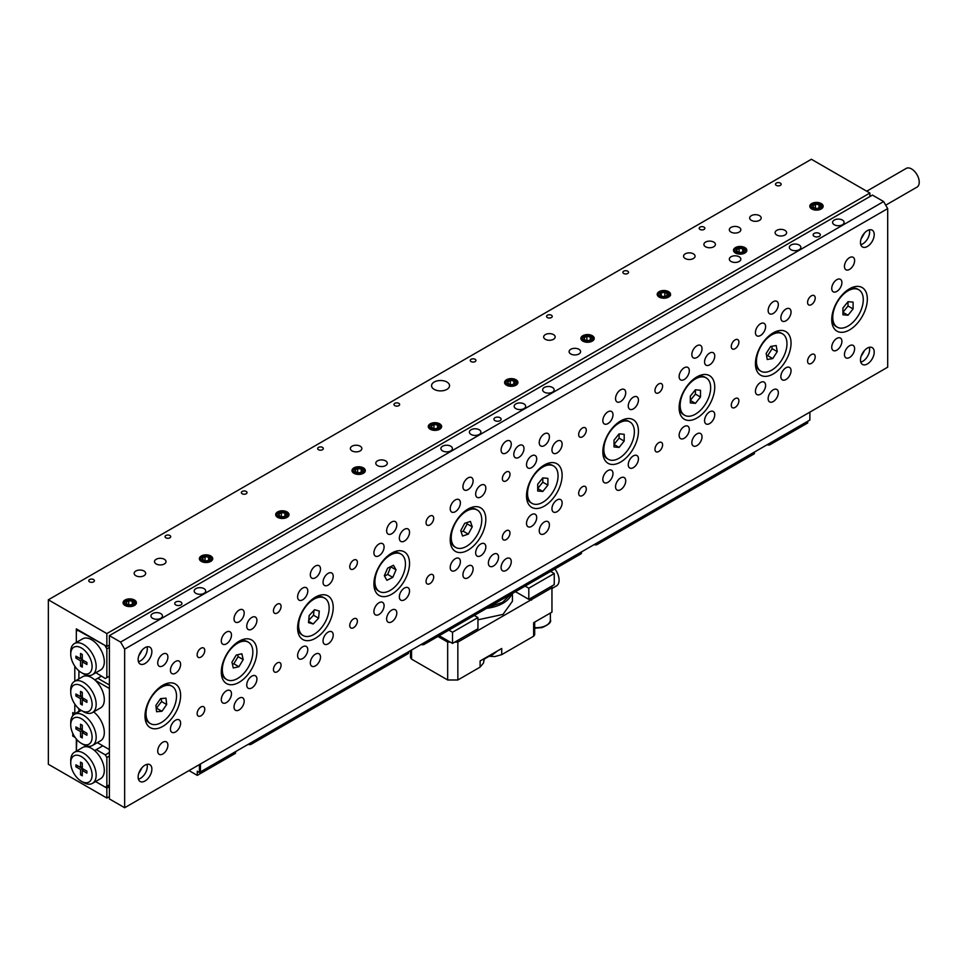 <?xml version="1.0" encoding="UTF-8"?>
<svg xmlns="http://www.w3.org/2000/svg" width="967" height="967" viewBox="0 0 967 967"><rect width="100%" height="100%" fill="white"/><g stroke="black" fill="none" stroke-linecap="round" stroke-linejoin="round"><path stroke-width="1.45" d="M784.938 230.339A5.754 3.324 0 0 0 778.665 229.614A5.754 3.324 0 0 0 775.111 232.684A5.754 3.324 0 0 0 776.791 235.041A5.754 3.324 0 0 0 783.065 235.755A5.754 3.324 0 0 0 786.618 232.684A5.754 3.324 0 0 0 784.938 230.339M739.151 227.402A5.754 3.324 0 0 0 732.877 226.677A5.754 3.324 0 0 0 729.323 229.747A5.754 3.324 0 0 0 731.016 232.104A5.754 3.324 0 0 0 737.289 232.817A5.754 3.324 0 0 0 740.843 229.747A5.754 3.324 0 0 0 739.151 227.402M759.506 215.653A5.754 3.324 0 0 0 753.233 214.928A5.754 3.324 0 0 0 749.679 217.998A5.754 3.324 0 0 0 751.359 220.355A5.754 3.324 0 0 0 757.632 221.068A5.754 3.324 0 0 0 761.186 217.998A5.754 3.324 0 0 0 759.506 215.653M143.986 571.014A5.754 3.324 0 0 0 137.713 570.3A5.754 3.324 0 0 0 134.159 573.371A5.754 3.324 0 0 0 135.839 575.716A5.754 3.324 0 0 0 142.113 576.441A5.754 3.324 0 0 0 145.666 573.371A5.754 3.324 0 0 0 143.986 571.014M164.33 559.277A5.754 3.324 0 0 0 158.056 558.551A5.754 3.324 0 0 0 154.502 561.622A5.754 3.324 0 0 0 156.195 563.966A5.754 3.324 0 0 0 162.468 564.692A5.754 3.324 0 0 0 166.022 561.622A5.754 3.324 0 0 0 164.33 559.277M446.911 382.025A8.993 5.198 0 0 0 437.108 380.901A8.993 5.198 0 0 0 431.56 385.7A8.993 5.198 0 0 0 434.195 389.375A8.993 5.198 0 0 0 443.998 390.499A8.993 5.198 0 0 0 449.546 385.7A8.993 5.198 0 0 0 446.911 382.025M693.375 253.838A5.754 3.324 0 0 0 687.102 253.112A5.754 3.324 0 0 0 683.548 256.182A5.754 3.324 0 0 0 685.228 258.527A5.754 3.324 0 0 0 691.502 259.253A5.754 3.324 0 0 0 695.055 256.182A5.754 3.324 0 0 0 693.375 253.838M713.719 242.088A5.754 3.324 0 0 0 707.445 241.363A5.754 3.324 0 0 0 703.891 244.433A5.754 3.324 0 0 0 705.584 246.778A5.754 3.324 0 0 0 711.857 247.504A5.754 3.324 0 0 0 715.411 244.433A5.754 3.324 0 0 0 713.719 242.088M739.151 256.775A5.754 3.324 0 0 0 732.877 256.05A5.754 3.324 0 0 0 729.323 259.12A5.754 3.324 0 0 0 731.016 261.465A5.754 3.324 0 0 0 737.289 262.19A5.754 3.324 0 0 0 740.843 259.12A5.754 3.324 0 0 0 739.151 256.775M578.919 349.28A5.754 3.324 0 0 0 572.645 348.567A5.754 3.324 0 0 0 569.092 351.637A5.754 3.324 0 0 0 570.772 353.982A5.754 3.324 0 0 0 577.045 354.696A5.754 3.324 0 0 0 580.599 351.637A5.754 3.324 0 0 0 578.919 349.28M553.487 334.594A5.754 3.324 0 0 0 547.213 333.881A5.754 3.324 0 0 0 543.659 336.951A5.754 3.324 0 0 0 545.34 339.296A5.754 3.324 0 0 0 551.613 340.021A5.754 3.324 0 0 0 555.167 336.951A5.754 3.324 0 0 0 553.487 334.594M385.615 460.884A5.754 3.324 0 0 0 379.342 460.159A5.754 3.324 0 0 0 375.788 463.229A5.754 3.324 0 0 0 377.468 465.586A5.754 3.324 0 0 0 383.742 466.299A5.754 3.324 0 0 0 387.296 463.229A5.754 3.324 0 0 0 385.615 460.884M360.183 446.198A5.754 3.324 0 0 0 353.91 445.485A5.754 3.324 0 0 0 350.356 448.555A5.754 3.324 0 0 0 352.036 450.9A5.754 3.324 0 0 0 358.31 451.625A5.754 3.324 0 0 0 361.863 448.555A5.754 3.324 0 0 0 360.183 446.198M93.594 579.559A2.828 1.632 0 0 0 90.499 579.197A2.828 1.632 0 0 0 88.759 580.708A2.828 1.632 0 0 0 89.58 581.868A2.828 1.632 0 0 0 92.675 582.219A2.828 1.632 0 0 0 94.415 580.708A2.828 1.632 0 0 0 93.594 579.559M169.89 535.5A2.828 1.632 0 0 0 166.808 535.15A2.828 1.632 0 0 0 165.055 536.661A2.828 1.632 0 0 0 165.889 537.809A2.828 1.632 0 0 0 168.971 538.172A2.828 1.632 0 0 0 170.724 536.661A2.828 1.632 0 0 0 169.89 535.5M246.198 491.441A2.828 1.632 0 0 0 243.116 491.091A2.828 1.632 0 0 0 241.363 492.602A2.828 1.632 0 0 0 242.197 493.762A2.828 1.632 0 0 0 245.28 494.113A2.828 1.632 0 0 0 247.032 492.602A2.828 1.632 0 0 0 246.198 491.441M322.507 447.395A2.828 1.632 0 0 0 319.412 447.044A2.828 1.632 0 0 0 317.672 448.555A2.828 1.632 0 0 0 318.494 449.703A2.828 1.632 0 0 0 321.588 450.066A2.828 1.632 0 0 0 323.329 448.555A2.828 1.632 0 0 0 322.507 447.395M398.803 403.336A2.828 1.632 0 0 0 395.721 402.985A2.828 1.632 0 0 0 393.968 404.496A2.828 1.632 0 0 0 394.802 405.657A2.828 1.632 0 0 0 397.884 406.007A2.828 1.632 0 0 0 399.637 404.496A2.828 1.632 0 0 0 398.803 403.336M475.111 359.289A2.828 1.632 0 0 0 472.029 358.926A2.828 1.632 0 0 0 470.276 360.437A2.828 1.632 0 0 0 471.11 361.598A2.828 1.632 0 0 0 474.193 361.948A2.828 1.632 0 0 0 475.945 360.437A2.828 1.632 0 0 0 475.111 359.289M551.42 315.23A2.828 1.632 0 0 0 548.325 314.879A2.828 1.632 0 0 0 546.585 316.39A2.828 1.632 0 0 0 547.407 317.551A2.828 1.632 0 0 0 550.501 317.901A2.828 1.632 0 0 0 552.242 316.39A2.828 1.632 0 0 0 551.42 315.23M627.716 271.183A2.828 1.632 0 0 0 624.634 270.82A2.828 1.632 0 0 0 622.881 272.331A2.828 1.632 0 0 0 623.715 273.492A2.828 1.632 0 0 0 626.797 273.842A2.828 1.632 0 0 0 628.55 272.331A2.828 1.632 0 0 0 627.716 271.183M704.024 227.124A2.828 1.632 0 0 0 700.93 226.774A2.828 1.632 0 0 0 699.189 228.285A2.828 1.632 0 0 0 700.011 229.433A2.828 1.632 0 0 0 703.106 229.795A2.828 1.632 0 0 0 704.846 228.285A2.828 1.632 0 0 0 704.024 227.124M780.321 183.077A2.828 1.632 0 0 0 777.238 182.715A2.828 1.632 0 0 0 775.486 184.226A2.828 1.632 0 0 0 776.32 185.386A2.828 1.632 0 0 0 779.402 185.737A2.828 1.632 0 0 0 781.155 184.226A2.828 1.632 0 0 0 780.321 183.077M134.461 600.011A6.672 3.856 0 0 0 127.185 599.177A6.672 3.856 0 0 0 123.075 602.743A6.672 3.856 0 0 0 125.021 605.463A6.672 3.856 0 0 0 132.298 606.297A6.672 3.856 0 0 0 136.407 602.743A6.672 3.856 0 0 0 134.461 600.011M210.758 555.965A6.672 3.856 0 0 0 203.493 555.131A6.672 3.856 0 0 0 199.371 558.684A6.672 3.856 0 0 0 201.329 561.404A6.672 3.856 0 0 0 208.594 562.238A6.672 3.856 0 0 0 212.716 558.684A6.672 3.856 0 0 0 210.758 555.965M287.066 511.906A6.672 3.856 0 0 0 279.801 511.072A6.672 3.856 0 0 0 275.68 514.625A6.672 3.856 0 0 0 277.638 517.357A6.672 3.856 0 0 0 284.902 518.191A6.672 3.856 0 0 0 289.012 514.625A6.672 3.856 0 0 0 287.066 511.906M363.362 467.859A6.672 3.856 0 0 0 356.098 467.025A6.672 3.856 0 0 0 351.988 470.578A6.672 3.856 0 0 0 353.934 473.298A6.672 3.856 0 0 0 361.199 474.132A6.672 3.856 0 0 0 365.321 470.578A6.672 3.856 0 0 0 363.362 467.859M439.671 423.8A6.672 3.856 0 0 0 432.406 422.966A6.672 3.856 0 0 0 428.284 426.52A6.672 3.856 0 0 0 430.242 429.251A6.672 3.856 0 0 0 437.507 430.085A6.672 3.856 0 0 0 441.629 426.52A6.672 3.856 0 0 0 439.671 423.8M515.979 379.741A6.672 3.856 0 0 0 508.702 378.907A6.672 3.856 0 0 0 504.593 382.473A6.672 3.856 0 0 0 506.539 385.192A6.672 3.856 0 0 0 513.815 386.026A6.672 3.856 0 0 0 517.925 382.473A6.672 3.856 0 0 0 515.979 379.741M592.275 335.694A6.672 3.856 0 0 0 585.011 334.86A6.672 3.856 0 0 0 580.889 338.414A6.672 3.856 0 0 0 582.847 341.133A6.672 3.856 0 0 0 590.112 341.967A6.672 3.856 0 0 0 594.234 338.414A6.672 3.856 0 0 0 592.275 335.694M668.584 291.635A6.672 3.856 0 0 0 661.319 290.801A6.672 3.856 0 0 0 657.197 294.367A6.672 3.856 0 0 0 659.156 297.087A6.672 3.856 0 0 0 666.42 297.921A6.672 3.856 0 0 0 670.542 294.367A6.672 3.856 0 0 0 668.584 291.635M744.892 247.588A6.672 3.856 0 0 0 737.616 246.754A6.672 3.856 0 0 0 733.506 250.308A6.672 3.856 0 0 0 735.452 253.028A6.672 3.856 0 0 0 742.729 253.862A6.672 3.856 0 0 0 746.838 250.308A6.672 3.856 0 0 0 744.892 247.588M821.188 203.529A6.672 3.856 0 0 0 813.924 202.695A6.672 3.856 0 0 0 809.802 206.249A6.672 3.856 0 0 0 811.76 208.981A6.672 3.856 0 0 0 819.025 209.815A6.672 3.856 0 0 0 823.147 206.249A6.672 3.856 0 0 0 821.188 203.529M74.797 666.166L74.797 681.239M74.797 704.061L74.797 713.755L78.871 711.41M109.392 645.025L106.854 646.5L76.333 628.876L76.333 642.475L76.333 631.221L77.856 630.339L105.838 645.908M76.333 738.993L76.333 751.141L76.84 739.598M72.767 733.337L72.767 736.08L75.148 737.446M74.797 713.755L72.767 712.582L72.767 715.773M106.854 646.5L106.854 633.578L48.35 599.806L48.35 764.268L106.854 798.041L106.854 788.057L95.588 781.554L105.318 787.174L109.392 784.829M109.392 796.578L106.854 798.041M869.889 196.567L869.889 193.037L811.386 159.265L48.35 599.806M869.889 193.037L106.854 633.578M109.392 786.594L106.854 788.057M72.767 736.08L73.867 735.44M866.722 191.212L906.2 168.427A10.794 6.225 60 0 1 911.603 168.959A10.794 6.225 60 0 1 918.65 178.472A10.794 6.225 60 0 1 916.994 187.115L885.712 205.173M552.459 387.465A5.754 3.324 0 0 0 546.198 386.74A5.754 3.324 0 0 0 542.644 389.81A5.754 3.324 0 0 0 544.324 392.167A5.754 3.324 0 0 0 550.598 392.88A5.754 3.324 0 0 0 554.151 389.81A5.754 3.324 0 0 0 552.459 387.465M450.731 446.198A5.754 3.324 0 0 0 444.457 445.485A5.754 3.324 0 0 0 440.904 448.555A5.754 3.324 0 0 0 442.584 450.9A5.754 3.324 0 0 0 448.857 451.625A5.754 3.324 0 0 0 452.411 448.555A5.754 3.324 0 0 0 450.731 446.198M864.353 350.634A21.576 12.462 -60 0 1 861.162 356.146M869.333 347.298A9.706 5.609 -60 0 1 869.635 349.425A9.706 5.609 -60 0 1 860.775 362.129M874.216 352.073A9.706 5.609 -60 0 1 869.974 361.851A9.706 5.609 -60 0 1 862.491 364.45A9.706 5.609 -60 0 1 860.473 360.002A9.706 5.609 -60 0 1 864.716 350.235A9.706 5.609 -60 0 1 872.198 347.624A9.706 5.609 -60 0 1 874.216 352.073M864.353 233.156A21.576 12.462 -60 0 1 861.162 238.668M869.333 229.82A9.706 5.609 -60 0 1 869.635 231.959A9.706 5.609 -60 0 1 860.775 244.663M874.216 234.594A9.706 5.609 -60 0 1 869.974 244.373A9.706 5.609 -60 0 1 862.491 246.972A9.706 5.609 -60 0 1 860.473 242.524A9.706 5.609 -60 0 1 864.716 232.757A9.706 5.609 -60 0 1 872.198 230.146A9.706 5.609 -60 0 1 874.216 234.594M142.004 650.199A21.576 12.462 -60 0 1 138.825 655.711M146.996 646.863A9.706 5.609 -60 0 1 147.286 648.99A9.706 5.609 -60 0 1 138.426 661.694M151.867 651.637A9.706 5.609 -60 0 1 147.625 661.416A9.706 5.609 -60 0 1 140.142 664.015A9.706 5.609 -60 0 1 138.136 659.567A9.706 5.609 -60 0 1 142.379 649.788A9.706 5.609 -60 0 1 149.861 647.189A9.706 5.609 -60 0 1 151.867 651.637M142.004 767.677A21.576 12.462 -60 0 1 138.825 773.189M146.996 764.341A9.706 5.609 -60 0 1 147.286 766.468A9.706 5.609 -60 0 1 138.426 779.172M151.867 769.116A9.706 5.609 -60 0 1 147.625 778.894A9.706 5.609 -60 0 1 140.142 781.493A9.706 5.609 -60 0 1 138.136 777.045A9.706 5.609 -60 0 1 142.379 767.266A9.706 5.609 -60 0 1 149.861 764.667A9.706 5.609 -60 0 1 151.867 769.116M819.279 233.422A3.602 2.079 0 0 0 815.35 232.974A3.602 2.079 0 0 0 813.138 234.884A3.602 2.079 0 0 0 814.19 236.359A3.602 2.079 0 0 0 818.106 236.806A3.602 2.079 0 0 0 820.33 234.884A3.602 2.079 0 0 0 819.279 233.422M180.865 602.006A3.602 2.079 0 0 0 176.949 601.559A3.602 2.079 0 0 0 174.725 603.468A3.602 2.079 0 0 0 175.776 604.943A3.602 2.079 0 0 0 179.693 605.39A3.602 2.079 0 0 0 181.917 603.468A3.602 2.079 0 0 0 180.865 602.006M799.177 245.026A5.754 3.324 0 0 0 792.904 244.3A5.754 3.324 0 0 0 789.35 247.371A5.754 3.324 0 0 0 791.042 249.716A5.754 3.324 0 0 0 797.316 250.441A5.754 3.324 0 0 0 800.869 247.371A5.754 3.324 0 0 0 799.177 245.026M842.414 220.053A5.754 3.324 0 0 0 836.141 219.34A5.754 3.324 0 0 0 832.599 222.41A5.754 3.324 0 0 0 834.279 224.755A5.754 3.324 0 0 0 840.553 225.48A5.754 3.324 0 0 0 844.106 222.41A5.754 3.324 0 0 0 842.414 220.053M204.013 588.637A5.754 3.324 0 0 0 197.739 587.924A5.754 3.324 0 0 0 194.186 590.994A5.754 3.324 0 0 0 195.866 593.339A5.754 3.324 0 0 0 202.139 594.064A5.754 3.324 0 0 0 205.693 590.994A5.754 3.324 0 0 0 204.013 588.637M160.776 613.598A5.754 3.324 0 0 0 154.502 612.885A5.754 3.324 0 0 0 150.949 615.955A5.754 3.324 0 0 0 152.629 618.3A5.754 3.324 0 0 0 158.902 619.025A5.754 3.324 0 0 0 162.456 615.955A5.754 3.324 0 0 0 160.776 613.598M500.072 417.708A3.602 2.079 0 0 0 496.144 417.26A3.602 2.079 0 0 0 493.932 419.182A3.602 2.079 0 0 0 494.983 420.645A3.602 2.079 0 0 0 498.899 421.104A3.602 2.079 0 0 0 501.124 419.182A3.602 2.079 0 0 0 500.072 417.708M523.981 403.904A5.754 3.324 0 0 0 517.708 403.191A5.754 3.324 0 0 0 514.154 406.261A5.754 3.324 0 0 0 515.834 408.606A5.754 3.324 0 0 0 522.107 409.331A5.754 3.324 0 0 0 525.661 406.261A5.754 3.324 0 0 0 523.981 403.904M479.209 429.759A5.754 3.324 0 0 0 472.936 429.034A5.754 3.324 0 0 0 469.382 432.104A5.754 3.324 0 0 0 471.074 434.449A5.754 3.324 0 0 0 477.347 435.174A5.754 3.324 0 0 0 480.901 432.104A5.754 3.324 0 0 0 479.209 429.759M197.147 654.864A5.391 3.119 120 0 0 198.259 657.342A5.391 3.119 120 0 0 202.417 655.892A5.391 3.119 120 0 0 204.774 650.465A5.391 3.119 120 0 0 203.65 647.999A5.391 3.119 120 0 0 199.492 649.437A5.391 3.119 120 0 0 197.147 654.864M197.147 713.61A5.391 3.119 120 0 0 198.259 716.076A5.391 3.119 120 0 0 202.417 714.637A5.391 3.119 120 0 0 204.774 709.198A5.391 3.119 120 0 0 203.65 706.732A5.391 3.119 120 0 0 199.492 708.182A5.391 3.119 120 0 0 197.147 713.61M273.443 610.818A5.391 3.119 120 0 0 274.568 613.283A5.391 3.119 120 0 0 278.726 611.833A5.391 3.119 120 0 0 281.071 606.406A5.391 3.119 120 0 0 279.959 603.94A5.391 3.119 120 0 0 275.8 605.39A5.391 3.119 120 0 0 273.443 610.818M273.443 669.551A5.391 3.119 120 0 0 274.568 672.029A5.391 3.119 120 0 0 278.726 670.578A5.391 3.119 120 0 0 281.071 665.151A5.391 3.119 120 0 0 279.959 662.673A5.391 3.119 120 0 0 275.8 664.124A5.391 3.119 120 0 0 273.443 669.551M349.752 566.759A5.391 3.119 120 0 0 350.864 569.237A5.391 3.119 120 0 0 355.022 567.786A5.391 3.119 120 0 0 357.379 562.359A5.391 3.119 120 0 0 356.267 559.881A5.391 3.119 120 0 0 352.109 561.331A5.391 3.119 120 0 0 349.752 566.759M349.752 625.504A5.391 3.119 120 0 0 350.864 627.97A5.391 3.119 120 0 0 355.022 626.519A5.391 3.119 120 0 0 357.379 621.092A5.391 3.119 120 0 0 356.267 618.626A5.391 3.119 120 0 0 352.109 620.065A5.391 3.119 120 0 0 349.752 625.504M426.048 522.712A5.391 3.119 120 0 0 427.172 525.178A5.391 3.119 120 0 0 431.33 523.727A5.391 3.119 120 0 0 433.687 518.3A5.391 3.119 120 0 0 432.563 515.834A5.391 3.119 120 0 0 428.405 517.272A5.391 3.119 120 0 0 426.048 522.712M426.048 581.445A5.391 3.119 120 0 0 427.172 583.911A5.391 3.119 120 0 0 431.33 582.472A5.391 3.119 120 0 0 433.687 577.045A5.391 3.119 120 0 0 432.563 574.567A5.391 3.119 120 0 0 428.405 576.018A5.391 3.119 120 0 0 426.048 581.445M807.578 302.441A5.391 3.119 120 0 0 808.69 304.907A5.391 3.119 120 0 0 812.848 303.469A5.391 3.119 120 0 0 815.205 298.029A5.391 3.119 120 0 0 814.081 295.564A5.391 3.119 120 0 0 809.923 297.014A5.391 3.119 120 0 0 807.578 302.441M807.578 361.175A5.391 3.119 120 0 0 808.69 363.652A5.391 3.119 120 0 0 812.848 362.202A5.391 3.119 120 0 0 815.205 356.775A5.391 3.119 120 0 0 814.081 354.309A5.391 3.119 120 0 0 809.923 355.747A5.391 3.119 120 0 0 807.578 361.175M731.27 346.488A5.391 3.119 120 0 0 732.382 348.966A5.391 3.119 120 0 0 736.54 347.516A5.391 3.119 120 0 0 738.897 342.088A5.391 3.119 120 0 0 737.785 339.622A5.391 3.119 120 0 0 733.627 341.061A5.391 3.119 120 0 0 731.27 346.488M731.27 405.233A5.391 3.119 120 0 0 732.382 407.699A5.391 3.119 120 0 0 736.54 406.261A5.391 3.119 120 0 0 738.897 400.822A5.391 3.119 120 0 0 737.785 398.356A5.391 3.119 120 0 0 733.627 399.806A5.391 3.119 120 0 0 731.27 405.233M654.961 390.547A5.391 3.119 120 0 0 656.085 393.013A5.391 3.119 120 0 0 660.243 391.575A5.391 3.119 120 0 0 662.6 386.135A5.391 3.119 120 0 0 661.476 383.669A5.391 3.119 120 0 0 657.318 385.12A5.391 3.119 120 0 0 654.961 390.547M654.961 449.28A5.391 3.119 120 0 0 656.085 451.758A5.391 3.119 120 0 0 660.243 450.308A5.391 3.119 120 0 0 662.6 444.88A5.391 3.119 120 0 0 661.476 442.415A5.391 3.119 120 0 0 657.318 443.853A5.391 3.119 120 0 0 654.961 449.28M578.665 434.606A5.391 3.119 120 0 0 579.777 437.072A5.391 3.119 120 0 0 583.935 435.621A5.391 3.119 120 0 0 586.292 430.194A5.391 3.119 120 0 0 585.18 427.728A5.391 3.119 120 0 0 581.022 429.167A5.391 3.119 120 0 0 578.665 434.606M578.665 493.339A5.391 3.119 120 0 0 579.777 495.805A5.391 3.119 120 0 0 583.935 494.367A5.391 3.119 120 0 0 586.292 488.939A5.391 3.119 120 0 0 585.18 486.461A5.391 3.119 120 0 0 581.022 487.912A5.391 3.119 120 0 0 578.665 493.339M502.357 478.653A5.391 3.119 120 0 0 503.481 481.119A5.391 3.119 120 0 0 507.639 479.68A5.391 3.119 120 0 0 509.984 474.253A5.391 3.119 120 0 0 508.872 471.775A5.391 3.119 120 0 0 504.714 473.226A5.391 3.119 120 0 0 502.357 478.653M502.357 537.398A5.391 3.119 120 0 0 503.481 539.864A5.391 3.119 120 0 0 507.639 538.414A5.391 3.119 120 0 0 509.984 532.986A5.391 3.119 120 0 0 508.872 530.52A5.391 3.119 120 0 0 504.714 531.959A5.391 3.119 120 0 0 502.357 537.398M501.087 450.018A7.192 4.158 120 0 0 502.574 453.318A7.192 4.158 120 0 0 508.122 451.384A7.192 4.158 120 0 0 511.265 444.143A7.192 4.158 120 0 0 509.766 440.855A7.192 4.158 120 0 0 504.23 442.777A7.192 4.158 120 0 0 501.087 450.018M501.087 567.496A7.192 4.158 120 0 0 502.574 570.784A7.192 4.158 120 0 0 508.122 568.862A7.192 4.158 120 0 0 511.265 561.622A7.192 4.158 120 0 0 509.766 558.334A7.192 4.158 120 0 0 504.23 560.256A7.192 4.158 120 0 0 501.087 567.496M513.803 454.43A7.192 4.158 120 0 0 515.29 457.717A7.192 4.158 120 0 0 520.838 455.795A7.192 4.158 120 0 0 523.981 448.555A7.192 4.158 120 0 0 522.482 445.255A7.192 4.158 120 0 0 516.946 447.189A7.192 4.158 120 0 0 513.803 454.43M488.371 563.096A7.192 4.158 120 0 0 489.858 566.384A7.192 4.158 120 0 0 495.406 564.462A7.192 4.158 120 0 0 498.537 557.222A7.192 4.158 120 0 0 497.05 553.922A7.192 4.158 120 0 0 491.514 555.856A7.192 4.158 120 0 0 488.371 563.096M157.718 751.057A7.192 4.158 120 0 0 159.204 754.345A7.192 4.158 120 0 0 164.753 752.423A7.192 4.158 120 0 0 167.895 745.182A7.192 4.158 120 0 0 166.409 741.882A7.192 4.158 120 0 0 160.86 743.816A7.192 4.158 120 0 0 157.718 751.057M157.718 662.939A7.192 4.158 120 0 0 159.204 666.239A7.192 4.158 120 0 0 164.753 664.305A7.192 4.158 120 0 0 167.895 657.077A7.192 4.158 120 0 0 166.409 653.777A7.192 4.158 120 0 0 160.86 655.711A7.192 4.158 120 0 0 157.718 662.939M234.026 706.998A7.192 4.158 120 0 0 235.513 710.298A7.192 4.158 120 0 0 241.061 708.364A7.192 4.158 120 0 0 244.192 701.123A7.192 4.158 120 0 0 242.705 697.836A7.192 4.158 120 0 0 237.169 699.757A7.192 4.158 120 0 0 234.026 706.998M234.026 618.892A7.192 4.158 120 0 0 235.513 622.18A7.192 4.158 120 0 0 241.061 620.258A7.192 4.158 120 0 0 244.192 613.018A7.192 4.158 120 0 0 242.705 609.718A7.192 4.158 120 0 0 237.169 611.652A7.192 4.158 120 0 0 234.026 618.892M310.322 662.951A7.192 4.158 120 0 0 311.821 666.239A7.192 4.158 120 0 0 317.357 664.317A7.192 4.158 120 0 0 320.5 657.077A7.192 4.158 120 0 0 319.013 653.777A7.192 4.158 120 0 0 313.465 655.711A7.192 4.158 120 0 0 310.322 662.951M310.322 574.833A7.192 4.158 120 0 0 311.821 578.133A7.192 4.158 120 0 0 317.357 576.199A7.192 4.158 120 0 0 320.5 568.959A7.192 4.158 120 0 0 319.013 565.671A7.192 4.158 120 0 0 313.465 567.593A7.192 4.158 120 0 0 310.322 574.833M386.631 618.892A7.192 4.158 120 0 0 388.118 622.18A7.192 4.158 120 0 0 393.666 620.258A7.192 4.158 120 0 0 396.808 613.018A7.192 4.158 120 0 0 395.31 609.73A7.192 4.158 120 0 0 389.774 611.652A7.192 4.158 120 0 0 386.631 618.892M386.631 530.786A7.192 4.158 120 0 0 388.118 534.074A7.192 4.158 120 0 0 393.666 532.152A7.192 4.158 120 0 0 396.808 524.912A7.192 4.158 120 0 0 395.31 521.612A7.192 4.158 120 0 0 389.774 523.546A7.192 4.158 120 0 0 386.631 530.786M844.457 266.457A7.192 4.158 120 0 0 845.944 269.757A7.192 4.158 120 0 0 851.492 267.823A7.192 4.158 120 0 0 854.623 260.582A7.192 4.158 120 0 0 853.136 257.295A7.192 4.158 120 0 0 847.588 259.216A7.192 4.158 120 0 0 844.457 266.457M844.457 354.575A7.192 4.158 120 0 0 845.944 357.863A7.192 4.158 120 0 0 851.492 355.941A7.192 4.158 120 0 0 854.623 348.7A7.192 4.158 120 0 0 853.136 345.4A7.192 4.158 120 0 0 847.588 347.334A7.192 4.158 120 0 0 844.457 354.575M768.149 310.516A7.192 4.158 120 0 0 769.635 313.804A7.192 4.158 120 0 0 775.183 311.882A7.192 4.158 120 0 0 778.326 304.641A7.192 4.158 120 0 0 776.827 301.353A7.192 4.158 120 0 0 771.291 303.275A7.192 4.158 120 0 0 768.149 310.516M768.149 398.622A7.192 4.158 120 0 0 769.635 401.921A7.192 4.158 120 0 0 775.183 399.987A7.192 4.158 120 0 0 778.326 392.747A7.192 4.158 120 0 0 776.827 389.459A7.192 4.158 120 0 0 771.291 391.381A7.192 4.158 120 0 0 768.149 398.622M691.84 354.575A7.192 4.158 120 0 0 693.339 357.863A7.192 4.158 120 0 0 698.875 355.941A7.192 4.158 120 0 0 702.018 348.7A7.192 4.158 120 0 0 700.531 345.4A7.192 4.158 120 0 0 694.983 347.334A7.192 4.158 120 0 0 691.84 354.575M691.84 442.681A7.192 4.158 120 0 0 693.339 445.968A7.192 4.158 120 0 0 698.875 444.046A7.192 4.158 120 0 0 702.018 436.806A7.192 4.158 120 0 0 700.531 433.506A7.192 4.158 120 0 0 694.983 435.44A7.192 4.158 120 0 0 691.84 442.681M615.544 398.622A7.192 4.158 120 0 0 617.031 401.921A7.192 4.158 120 0 0 622.579 399.987A7.192 4.158 120 0 0 625.722 392.747A7.192 4.158 120 0 0 624.223 389.459A7.192 4.158 120 0 0 618.687 391.381A7.192 4.158 120 0 0 615.544 398.622M615.544 486.727A7.192 4.158 120 0 0 617.031 490.027A7.192 4.158 120 0 0 622.579 488.093A7.192 4.158 120 0 0 625.722 480.853A7.192 4.158 120 0 0 624.223 477.565A7.192 4.158 120 0 0 618.687 479.487A7.192 4.158 120 0 0 615.544 486.727M539.235 442.681A7.192 4.158 120 0 0 540.722 445.968A7.192 4.158 120 0 0 546.27 444.046A7.192 4.158 120 0 0 549.413 436.806A7.192 4.158 120 0 0 547.926 433.506A7.192 4.158 120 0 0 542.378 435.44A7.192 4.158 120 0 0 539.235 442.681M539.235 530.786A7.192 4.158 120 0 0 540.722 534.074A7.192 4.158 120 0 0 546.27 532.152A7.192 4.158 120 0 0 549.413 524.912A7.192 4.158 120 0 0 547.926 521.612A7.192 4.158 120 0 0 542.378 523.546A7.192 4.158 120 0 0 539.235 530.786M462.939 574.833A7.192 4.158 120 0 0 464.426 578.133A7.192 4.158 120 0 0 469.962 576.199A7.192 4.158 120 0 0 473.105 568.959A7.192 4.158 120 0 0 471.618 565.671A7.192 4.158 120 0 0 466.07 567.593A7.192 4.158 120 0 0 462.939 574.833M462.939 486.727A7.192 4.158 120 0 0 464.426 490.027A7.192 4.158 120 0 0 469.962 488.093A7.192 4.158 120 0 0 473.105 480.853A7.192 4.158 120 0 0 471.618 477.565A7.192 4.158 120 0 0 466.07 479.487A7.192 4.158 120 0 0 462.939 486.727M221.31 699.661A7.192 4.158 120 0 0 222.797 702.949A7.192 4.158 120 0 0 228.345 701.027A7.192 4.158 120 0 0 231.476 693.786A7.192 4.158 120 0 0 229.989 690.486A7.192 4.158 120 0 0 224.441 692.42A7.192 4.158 120 0 0 221.31 699.661M221.31 640.916A7.192 4.158 120 0 0 222.797 644.215A7.192 4.158 120 0 0 228.345 642.281A7.192 4.158 120 0 0 231.476 635.041A7.192 4.158 120 0 0 229.989 631.753A7.192 4.158 120 0 0 224.441 633.675A7.192 4.158 120 0 0 221.31 640.916M170.434 670.288A7.192 4.158 120 0 0 171.921 673.576A7.192 4.158 120 0 0 177.469 671.654A7.192 4.158 120 0 0 180.611 664.414A7.192 4.158 120 0 0 179.125 661.114A7.192 4.158 120 0 0 173.576 663.048A7.192 4.158 120 0 0 170.434 670.288M170.434 729.021A7.192 4.158 120 0 0 171.921 732.321A7.192 4.158 120 0 0 177.469 730.387A7.192 4.158 120 0 0 180.611 723.147A7.192 4.158 120 0 0 179.125 719.859A7.192 4.158 120 0 0 173.576 721.781A7.192 4.158 120 0 0 170.434 729.021M297.606 655.602A7.192 4.158 120 0 0 299.093 658.902A7.192 4.158 120 0 0 304.641 656.968A7.192 4.158 120 0 0 307.784 649.727A7.192 4.158 120 0 0 306.297 646.439A7.192 4.158 120 0 0 300.749 648.361A7.192 4.158 120 0 0 297.606 655.602M297.606 596.869A7.192 4.158 120 0 0 299.093 600.156A7.192 4.158 120 0 0 304.641 598.235A7.192 4.158 120 0 0 307.784 590.994A7.192 4.158 120 0 0 306.297 587.694A7.192 4.158 120 0 0 300.749 589.628A7.192 4.158 120 0 0 297.606 596.869M246.742 626.229A7.192 4.158 120 0 0 248.229 629.529A7.192 4.158 120 0 0 253.777 627.595A7.192 4.158 120 0 0 256.908 620.355A7.192 4.158 120 0 0 255.421 617.067A7.192 4.158 120 0 0 249.885 618.989A7.192 4.158 120 0 0 246.742 626.229M246.742 684.974A7.192 4.158 120 0 0 248.229 688.262A7.192 4.158 120 0 0 253.777 686.34A7.192 4.158 120 0 0 256.908 679.1A7.192 4.158 120 0 0 255.421 675.8A7.192 4.158 120 0 0 249.885 677.734A7.192 4.158 120 0 0 246.742 684.974M373.915 611.555A7.192 4.158 120 0 0 375.401 614.843A7.192 4.158 120 0 0 380.95 612.921A7.192 4.158 120 0 0 384.092 605.68A7.192 4.158 120 0 0 382.594 602.381A7.192 4.158 120 0 0 377.057 604.315A7.192 4.158 120 0 0 373.915 611.555M373.915 552.81A7.192 4.158 120 0 0 375.401 556.11A7.192 4.158 120 0 0 380.95 554.176A7.192 4.158 120 0 0 384.092 546.935A7.192 4.158 120 0 0 382.594 543.647A7.192 4.158 120 0 0 377.057 545.569A7.192 4.158 120 0 0 373.915 552.81M323.038 582.182A7.192 4.158 120 0 0 324.537 585.47A7.192 4.158 120 0 0 330.073 583.548A7.192 4.158 120 0 0 333.216 576.308A7.192 4.158 120 0 0 331.729 573.008A7.192 4.158 120 0 0 326.181 574.942A7.192 4.158 120 0 0 323.038 582.182M323.038 640.916A7.192 4.158 120 0 0 324.537 644.215A7.192 4.158 120 0 0 330.073 642.281A7.192 4.158 120 0 0 333.216 635.041A7.192 4.158 120 0 0 331.729 631.753A7.192 4.158 120 0 0 326.181 633.675A7.192 4.158 120 0 0 323.038 640.916M450.211 567.496A7.192 4.158 120 0 0 451.71 570.784A7.192 4.158 120 0 0 457.246 568.862A7.192 4.158 120 0 0 460.389 561.622A7.192 4.158 120 0 0 458.902 558.334A7.192 4.158 120 0 0 453.354 560.256A7.192 4.158 120 0 0 450.211 567.496M450.211 508.763A7.192 4.158 120 0 0 451.71 512.051A7.192 4.158 120 0 0 457.246 510.129A7.192 4.158 120 0 0 460.389 502.888A7.192 4.158 120 0 0 458.902 499.588A7.192 4.158 120 0 0 453.354 501.522A7.192 4.158 120 0 0 450.211 508.763M399.347 538.123A7.192 4.158 120 0 0 400.834 541.423A7.192 4.158 120 0 0 406.382 539.489A7.192 4.158 120 0 0 409.524 532.249A7.192 4.158 120 0 0 408.026 528.961A7.192 4.158 120 0 0 402.49 530.883A7.192 4.158 120 0 0 399.347 538.123M399.347 596.869A7.192 4.158 120 0 0 400.834 600.156A7.192 4.158 120 0 0 406.382 598.235A7.192 4.158 120 0 0 409.524 590.994A7.192 4.158 120 0 0 408.026 587.694A7.192 4.158 120 0 0 402.49 589.628A7.192 4.158 120 0 0 399.347 596.869M831.741 347.226A7.192 4.158 120 0 0 833.228 350.525A7.192 4.158 120 0 0 838.764 348.591A7.192 4.158 120 0 0 841.906 341.351A7.192 4.158 120 0 0 840.42 338.063A7.192 4.158 120 0 0 834.872 339.985A7.192 4.158 120 0 0 831.741 347.226M831.741 288.492A7.192 4.158 120 0 0 833.228 291.78A7.192 4.158 120 0 0 838.764 289.858A7.192 4.158 120 0 0 841.906 282.618A7.192 4.158 120 0 0 840.42 279.318A7.192 4.158 120 0 0 834.872 281.252A7.192 4.158 120 0 0 831.741 288.492M780.865 317.853A7.192 4.158 120 0 0 782.351 321.153A7.192 4.158 120 0 0 787.9 319.219A7.192 4.158 120 0 0 791.042 311.978A7.192 4.158 120 0 0 789.556 308.691A7.192 4.158 120 0 0 784.007 310.612A7.192 4.158 120 0 0 780.865 317.853M780.865 376.598A7.192 4.158 120 0 0 782.351 379.886A7.192 4.158 120 0 0 787.9 377.964A7.192 4.158 120 0 0 791.042 370.724A7.192 4.158 120 0 0 789.556 367.436A7.192 4.158 120 0 0 784.007 369.358A7.192 4.158 120 0 0 780.865 376.598M755.432 391.284A7.192 4.158 120 0 0 756.919 394.572A7.192 4.158 120 0 0 762.467 392.65A7.192 4.158 120 0 0 765.61 385.41A7.192 4.158 120 0 0 764.111 382.11A7.192 4.158 120 0 0 758.575 384.044A7.192 4.158 120 0 0 755.432 391.284M755.432 332.539A7.192 4.158 120 0 0 756.919 335.839A7.192 4.158 120 0 0 762.467 333.905A7.192 4.158 120 0 0 765.61 326.665A7.192 4.158 120 0 0 764.111 323.377A7.192 4.158 120 0 0 758.575 325.299A7.192 4.158 120 0 0 755.432 332.539M704.568 361.912A7.192 4.158 120 0 0 706.055 365.2A7.192 4.158 120 0 0 711.591 363.278A7.192 4.158 120 0 0 714.734 356.037A7.192 4.158 120 0 0 713.247 352.75A7.192 4.158 120 0 0 707.699 354.671A7.192 4.158 120 0 0 704.568 361.912M704.568 420.645A7.192 4.158 120 0 0 706.055 423.945A7.192 4.158 120 0 0 711.591 422.011A7.192 4.158 120 0 0 714.734 414.783A7.192 4.158 120 0 0 713.247 411.483A7.192 4.158 120 0 0 707.699 413.417A7.192 4.158 120 0 0 704.568 420.645M679.124 435.331A7.192 4.158 120 0 0 680.623 438.631A7.192 4.158 120 0 0 686.159 436.697A7.192 4.158 120 0 0 689.302 429.457A7.192 4.158 120 0 0 687.815 426.169A7.192 4.158 120 0 0 682.267 428.091A7.192 4.158 120 0 0 679.124 435.331M679.124 376.598A7.192 4.158 120 0 0 680.623 379.886A7.192 4.158 120 0 0 686.159 377.964A7.192 4.158 120 0 0 689.302 370.724A7.192 4.158 120 0 0 687.815 367.424A7.192 4.158 120 0 0 682.267 369.358A7.192 4.158 120 0 0 679.124 376.598M628.26 405.971A7.192 4.158 120 0 0 629.747 409.259A7.192 4.158 120 0 0 635.295 407.337A7.192 4.158 120 0 0 638.438 400.096A7.192 4.158 120 0 0 636.939 396.796A7.192 4.158 120 0 0 631.403 398.73A7.192 4.158 120 0 0 628.26 405.971M628.26 464.704A7.192 4.158 120 0 0 629.747 467.992A7.192 4.158 120 0 0 635.295 466.07A7.192 4.158 120 0 0 638.438 458.829A7.192 4.158 120 0 0 636.939 455.542A7.192 4.158 120 0 0 631.403 457.464A7.192 4.158 120 0 0 628.26 464.704M602.828 479.39A7.192 4.158 120 0 0 604.315 482.678A7.192 4.158 120 0 0 609.863 480.756A7.192 4.158 120 0 0 612.993 473.516A7.192 4.158 120 0 0 611.507 470.216A7.192 4.158 120 0 0 605.971 472.15A7.192 4.158 120 0 0 602.828 479.39M602.828 420.645A7.192 4.158 120 0 0 604.315 423.945A7.192 4.158 120 0 0 609.863 422.011A7.192 4.158 120 0 0 612.993 414.77A7.192 4.158 120 0 0 611.507 411.483A7.192 4.158 120 0 0 605.971 413.405A7.192 4.158 120 0 0 602.828 420.645M551.952 450.018A7.192 4.158 120 0 0 553.45 453.318A7.192 4.158 120 0 0 558.986 451.384A7.192 4.158 120 0 0 562.129 444.143A7.192 4.158 120 0 0 560.642 440.855A7.192 4.158 120 0 0 555.094 442.777A7.192 4.158 120 0 0 551.952 450.018M551.952 508.763A7.192 4.158 120 0 0 553.45 512.051A7.192 4.158 120 0 0 558.986 510.129A7.192 4.158 120 0 0 562.129 502.888A7.192 4.158 120 0 0 560.642 499.588A7.192 4.158 120 0 0 555.094 501.522A7.192 4.158 120 0 0 551.952 508.763M526.519 523.437A7.192 4.158 120 0 0 528.006 526.737A7.192 4.158 120 0 0 533.554 524.803A7.192 4.158 120 0 0 536.697 517.563A7.192 4.158 120 0 0 535.21 514.275A7.192 4.158 120 0 0 529.662 516.197A7.192 4.158 120 0 0 526.519 523.437M526.519 464.704A7.192 4.158 120 0 0 528.006 467.992A7.192 4.158 120 0 0 533.554 466.07A7.192 4.158 120 0 0 536.697 458.829A7.192 4.158 120 0 0 535.21 455.542A7.192 4.158 120 0 0 529.662 457.464A7.192 4.158 120 0 0 526.519 464.704M475.655 494.077A7.192 4.158 120 0 0 477.142 497.364A7.192 4.158 120 0 0 482.69 495.442A7.192 4.158 120 0 0 485.821 488.202A7.192 4.158 120 0 0 484.334 484.902A7.192 4.158 120 0 0 478.786 486.836A7.192 4.158 120 0 0 475.655 494.077M475.655 552.81A7.192 4.158 120 0 0 477.142 556.11A7.192 4.158 120 0 0 482.69 554.176A7.192 4.158 120 0 0 485.821 546.935A7.192 4.158 120 0 0 484.334 543.647A7.192 4.158 120 0 0 478.786 545.569A7.192 4.158 120 0 0 475.655 552.81M831.741 319.618A25.178 14.541 120 0 0 849.546 329.904A25.178 14.541 120 0 0 867.339 299.057A25.178 14.541 120 0 0 849.546 288.782A25.178 14.541 120 0 0 831.741 319.618M755.432 363.677A25.178 14.541 120 0 0 773.237 373.951A25.178 14.541 120 0 0 791.042 343.116A25.178 14.541 120 0 0 773.237 332.841A25.178 14.541 120 0 0 755.432 363.677M679.124 407.723A25.178 14.541 120 0 0 696.929 418.01A25.178 14.541 120 0 0 714.734 387.175A25.178 14.541 120 0 0 696.929 376.888A25.178 14.541 120 0 0 679.124 407.723M602.828 451.782A25.178 14.541 120 0 0 620.633 462.057A25.178 14.541 120 0 0 638.438 431.222A25.178 14.541 120 0 0 620.633 420.947A25.178 14.541 120 0 0 602.828 451.782M526.519 495.829A25.178 14.541 120 0 0 544.324 506.116A25.178 14.541 120 0 0 562.129 475.28A25.178 14.541 120 0 0 544.324 464.994A25.178 14.541 120 0 0 526.519 495.829M450.211 539.888A25.178 14.541 120 0 0 468.016 550.163A25.178 14.541 120 0 0 485.821 519.327A25.178 14.541 120 0 0 468.016 509.053A25.178 14.541 120 0 0 450.211 539.888M373.915 583.947A25.178 14.541 120 0 0 391.72 594.221A25.178 14.541 120 0 0 409.524 563.386A25.178 14.541 120 0 0 391.72 553.1A25.178 14.541 120 0 0 373.915 583.947M297.606 627.994A25.178 14.541 120 0 0 315.411 638.28A25.178 14.541 120 0 0 333.216 607.433A25.178 14.541 120 0 0 315.411 597.159A25.178 14.541 120 0 0 297.606 627.994M221.31 672.053A25.178 14.541 120 0 0 239.115 682.327A25.178 14.541 120 0 0 256.908 651.492A25.178 14.541 120 0 0 239.115 641.218A25.178 14.541 120 0 0 221.31 672.053M145.002 716.1A25.178 14.541 120 0 0 162.807 726.386A25.178 14.541 120 0 0 180.611 695.539A25.178 14.541 120 0 0 162.807 685.265A25.178 14.541 120 0 0 145.002 716.1M109.392 635.633L120.585 642.088L883.62 201.559L887.694 208.606L887.694 367.194L124.658 807.735L109.392 798.923L109.392 635.633L872.427 195.092L883.62 201.559M887.694 208.606L124.658 649.135L124.658 807.735M124.658 649.135L120.585 642.088M150.489 723.63A21.576 12.462 -60 0 1 146.863 707.469A21.576 12.462 -60 0 1 159.519 688.456A21.576 12.462 -60 0 1 172.066 686.256A21.576 12.462 -60 0 1 175.692 702.405A21.576 12.462 -60 0 1 163.048 721.43A21.576 12.462 -60 0 1 150.489 723.63L149.474 723.05A21.576 12.462 -60 0 1 145.05 714.553M165.998 698.174L160.595 698.597L155.892 705.366L156.569 711.712L161.96 711.289L166.675 704.52L165.998 698.174M161.489 686.087A21.576 12.462 -60 0 1 171.05 685.663L172.066 686.256M156.207 708.4L161.586 701.583L161.259 698.549M161.586 701.583L166.675 704.52M156.872 708.352L161.96 711.289M226.133 679.185A21.576 12.462 -60 0 1 225.77 678.991A21.576 12.462 -60 0 1 225.432 678.774A21.576 12.462 -60 0 1 221.358 670.494M237.785 642.028A21.576 12.462 -60 0 1 247.359 641.617A21.576 12.462 -60 0 1 247.709 641.822M226.447 679.366A21.576 12.462 -60 0 1 226.967 654.357A21.576 12.462 -60 0 1 248.374 642.197A21.576 12.462 -60 0 1 248.724 642.414A21.576 12.462 -60 0 1 248.193 667.423A21.576 12.462 -60 0 1 226.798 679.583A21.576 12.462 -60 0 1 226.447 679.366M243.2 659.615L241.871 653.777L236.25 655.058L231.959 662.165L233.301 668.004L238.922 666.722L243.2 659.615L238.112 656.678L237.677 654.732M232.406 664.111L233.833 663.785L238.112 656.678M233.833 663.785L238.922 666.722M314.094 597.981A21.576 12.462 -60 0 1 314.638 597.727A21.576 12.462 -60 0 1 323.655 597.558L324.682 598.15A21.576 12.462 -60 0 1 327.62 616.583A21.576 12.462 -60 0 1 312.123 635.355A21.576 12.462 -60 0 1 303.094 635.524A21.576 12.462 -60 0 1 300.145 617.091A21.576 12.462 -60 0 1 315.653 598.319A21.576 12.462 -60 0 1 324.682 598.15M308.497 622.639L313.211 623.969L318.602 618.167L319.279 611.035L314.565 609.706L309.174 615.508L308.497 622.639M303.094 635.524L302.079 634.944A21.576 12.462 -60 0 1 297.655 626.447M308.618 621.322L313.211 623.969M308.703 620.391L313.513 615.23L313.985 610.334M313.513 615.23L318.602 618.167M379.402 591.478A21.576 12.462 -60 0 1 383.464 560.848A21.576 12.462 -60 0 1 400.979 554.091A21.576 12.462 -60 0 1 396.917 584.721A21.576 12.462 -60 0 1 379.402 591.478L378.387 590.885A21.576 12.462 -60 0 1 373.963 582.388M393.46 565.26L387.598 568.185L384.334 575.703L386.921 580.309L392.783 577.372L396.047 569.853L393.46 565.26M390.402 553.922A21.576 12.462 -60 0 1 399.963 553.499L400.979 554.091M384.515 576.03L387.694 574.434L390.789 566.602M390.97 566.916L396.047 569.853M387.694 574.434L392.783 577.372M455.699 547.419A21.576 12.462 -60 0 1 461.767 514.71A21.576 12.462 -60 0 1 477.287 510.032A21.576 12.462 -60 0 1 471.219 542.753A21.576 12.462 -60 0 1 455.699 547.419L454.683 546.826A21.576 12.462 -60 0 1 450.271 538.341M470.421 521.418L464.68 523.328L460.751 530.641L462.564 536.044L468.318 534.122L472.247 526.81L470.421 521.418M466.698 509.875A21.576 12.462 -60 0 1 476.272 509.452L477.287 510.032M461.162 531.874L463.229 531.185L467.158 523.872L466.735 522.639M467.158 523.872L472.247 526.81M463.229 531.185L468.318 534.122M532.007 503.36A21.576 12.462 -60 0 1 528.695 486.075A21.576 12.462 -60 0 1 542.801 467.049A21.576 12.462 -60 0 1 553.595 465.985A21.576 12.462 -60 0 1 556.895 483.282A21.576 12.462 -60 0 1 542.801 502.296A21.576 12.462 -60 0 1 532.007 503.36L530.992 502.78A21.576 12.462 -60 0 1 526.568 494.282M547.89 478.351L542.801 477.891L537.712 484.225L537.712 491.006L542.801 491.454L547.89 485.132L547.89 478.351M543.007 465.816A21.576 12.462 -60 0 1 552.568 465.393L553.595 465.985M542.801 491.454L537.712 488.516L542.801 482.195L542.801 477.891M542.801 482.195L547.89 485.132M608.316 459.313A21.576 12.462 -60 0 1 605.004 442.016A21.576 12.462 -60 0 1 619.098 423.002A21.576 12.462 -60 0 1 629.892 421.926A21.576 12.462 -60 0 1 633.204 439.223A21.576 12.462 -60 0 1 619.098 458.237A21.576 12.462 -60 0 1 608.316 459.313L607.3 458.721A21.576 12.462 -60 0 1 602.876 450.223M624.186 434.292L619.098 433.845L614.021 440.166L614.021 446.947L619.098 447.407L624.186 441.073L624.186 434.292M619.303 421.757A21.576 12.462 -60 0 1 628.876 421.346L629.892 421.926M619.098 447.407L614.021 444.469L619.098 438.136L619.098 433.845M619.098 438.136L624.186 441.073M684.612 415.254A21.576 12.462 -60 0 1 681.312 397.969A21.576 12.462 -60 0 1 695.406 378.943A21.576 12.462 -60 0 1 706.2 377.879A21.576 12.462 -60 0 1 709.5 395.177A21.576 12.462 -60 0 1 695.406 414.19A21.576 12.462 -60 0 1 684.612 415.254L683.596 414.674A21.576 12.462 -60 0 1 679.172 406.176M700.495 390.245L695.406 389.786L690.317 396.107L690.317 402.901L695.406 403.348L700.495 397.026L700.495 390.245M695.611 377.71A21.576 12.462 -60 0 1 705.185 377.287L706.2 377.879M695.406 403.348L690.317 400.411L695.406 394.089L695.406 389.786M695.406 394.089L700.495 397.026M760.92 371.207A21.576 12.462 -60 0 1 757.149 355.663A21.576 12.462 -60 0 1 768.995 336.734A21.576 12.462 -60 0 1 782.496 333.82A21.576 12.462 -60 0 1 786.28 349.365A21.576 12.462 -60 0 1 774.422 368.294A21.576 12.462 -60 0 1 760.92 371.207L759.905 370.615A21.576 12.462 -60 0 1 755.481 362.117M776.199 345.545L770.663 346.44L766.178 353.414L767.23 359.482L772.754 358.588L777.238 351.613L776.199 345.545M771.92 333.651A21.576 12.462 -60 0 1 781.481 333.24L782.496 333.82M766.601 355.82L767.665 355.651L772.149 348.676L771.739 346.271M772.149 348.676L777.238 351.613M767.665 355.651L772.754 358.588M837.229 327.148A21.576 12.462 -60 0 1 833.917 309.851A21.576 12.462 -60 0 1 848.011 290.837A21.576 12.462 -60 0 1 858.805 289.774A21.576 12.462 -60 0 1 862.117 307.059A21.576 12.462 -60 0 1 848.011 326.084A21.576 12.462 -60 0 1 837.229 327.148L836.201 326.568A21.576 12.462 -60 0 1 831.789 318.07M853.099 302.127L848.011 301.68L842.922 308.002L842.922 314.783L848.011 315.242L853.099 308.92L853.099 302.127M848.216 289.604A21.576 12.462 -60 0 1 857.789 289.181L858.805 289.774M848.011 315.242L842.922 312.305L848.011 305.983L848.011 301.68M848.011 305.983L853.099 308.92M83.452 782.472L81.409 781.3A15.109 8.727 -120 0 0 92.095 775.135A15.109 8.727 -120 0 0 81.409 756.629A15.109 8.727 -120 0 0 70.736 762.806A15.109 8.727 -120 0 0 81.409 781.3L83.452 782.472A17.986 10.383 60 0 0 92.445 783.367L100.58 778.665A17.986 10.383 -120 0 0 103.832 766.202A17.986 10.383 -120 0 0 94.609 750.573A17.986 10.383 -120 0 0 91.587 748.41A17.986 10.383 -120 0 0 88.577 747.092A17.986 10.383 -120 0 0 82.594 747.515L74.459 752.217A17.986 10.383 60 0 1 83.452 753.112A17.986 10.383 60 0 1 95.201 768.958A17.986 10.383 60 0 1 92.445 783.367M106.854 786.292L106.854 757.512L105.318 754.876L96.241 749.63L102.853 745.811M105.318 754.876L109.392 752.519M109.392 756.049L106.854 757.512M94.609 750.573L96.241 749.63M88.094 746.258L88.577 747.092M70.736 762.806L70.736 760.449A17.986 10.383 60 0 1 74.459 752.217M75.922 764.8L75.922 766.795L80.551 769.466L80.551 774.809L82.28 775.812L82.28 770.469L86.909 773.141L86.909 771.146L82.28 768.475L82.28 763.12L80.551 762.129L80.551 767.472L75.922 764.8M77.65 765.791L75.922 766.795M82.28 766.468L80.551 767.472M84.008 769.466L82.28 770.469M82.28 773.818L80.551 774.809M82.582 768.644L82.582 770.288M82.28 768.475L80.551 769.466M80.853 767.29L82.28 768.112M83.452 673.806L81.409 672.633A15.109 8.727 -120 0 0 92.095 666.468A15.109 8.727 -120 0 0 81.409 647.963A15.109 8.727 -120 0 0 70.736 654.139A15.109 8.727 -120 0 0 81.409 672.633L83.452 673.806A17.986 10.383 60 0 0 92.445 674.7L100.58 669.998A17.986 10.383 60 0 0 103.336 655.59A17.986 10.383 60 0 0 91.587 639.743A17.986 10.383 60 0 0 82.594 638.849L74.459 643.551A17.986 10.383 60 0 1 83.452 644.445A17.986 10.383 60 0 1 95.201 660.292A17.986 10.383 60 0 1 92.445 674.7M80.551 660.799L75.922 658.128L75.922 656.134L80.551 658.805L80.551 653.462L82.28 654.454L82.28 659.796L86.909 662.48L86.909 664.474L82.28 661.803L82.28 667.145L80.551 666.142L80.551 660.799L82.28 659.796M109.392 647.382L106.854 648.845L106.854 677.625L105.318 678.508L95.914 672.694M106.854 677.625L109.392 676.163M106.854 648.845L105.318 646.198M70.736 654.139L70.736 651.782A17.986 10.383 60 0 1 74.459 643.551M77.65 657.125L75.922 658.128M82.28 657.802L80.551 658.805M84.008 660.799L82.28 661.803M82.28 665.151L80.551 666.142M82.582 661.621L82.582 659.977M82.28 659.446L80.853 658.624M83.452 744.59L81.409 743.418A15.109 8.727 -120 0 0 92.095 737.253A15.109 8.727 -120 0 0 81.409 718.747A15.109 8.727 -120 0 0 70.736 724.912A15.109 8.727 -120 0 0 81.409 743.418L83.452 744.59A17.986 10.383 60 0 0 92.445 745.484L100.58 740.782A17.986 10.383 60 0 0 103.699 727.692A17.986 10.383 60 0 0 93.642 711.893M70.736 724.912L70.736 722.567A17.986 10.383 60 0 1 74.459 714.335A17.986 10.383 60 0 1 83.452 715.217A17.986 10.383 60 0 1 95.201 731.076A17.986 10.383 60 0 1 92.445 745.484M83.452 711.7L81.409 710.527A15.109 8.727 -120 0 0 92.095 704.351A15.109 8.727 -120 0 0 81.409 685.857A15.109 8.727 -120 0 0 70.736 692.021A15.109 8.727 -120 0 0 81.409 710.527L83.452 711.7A17.986 10.383 60 0 0 92.445 712.594L100.58 707.892A17.986 10.383 60 0 0 95.153 680.272L109.392 688.492L109.392 749.582L97.365 742.644M70.736 692.021L70.736 689.676A17.986 10.383 60 0 1 74.459 681.433A17.986 10.383 60 0 1 83.452 682.327A17.986 10.383 60 0 1 95.201 698.174A17.986 10.383 60 0 1 92.445 712.594M74.459 681.433L82.594 676.743A17.986 10.383 60 0 1 88.033 676.163A17.986 10.383 60 0 1 91.587 677.625A17.986 10.383 60 0 1 95.153 680.272M86.909 702.356L82.28 699.685L82.28 705.028L80.551 704.036L80.551 698.682L75.922 696.01L75.922 694.016L80.551 696.687L80.551 691.345L82.28 692.348L82.28 697.691L86.909 700.362L86.909 702.356M82.28 725.238L82.28 730.581L86.909 733.252L86.909 735.246L82.28 732.575L82.28 737.93L80.551 736.927L80.551 731.584L75.922 728.913L75.922 726.906L80.551 729.589L80.551 724.235L82.28 725.238M78.871 678.894L78.919 670.844M88.033 676.163L85.978 674.978M88.468 676.271L88.468 675.522M78.871 711.785L78.871 708.702M109.392 684.974L97.764 678.254L101.33 676.199M97.764 678.254L94.802 679.97M84.008 731.584L82.28 732.575M82.28 735.923L80.551 736.927M82.582 732.406L82.582 730.762M82.28 730.581L80.551 731.584M82.28 730.23L80.853 729.408M77.65 727.909L75.922 728.913M82.28 728.586L80.551 729.589M84.008 698.682L82.28 699.685M82.28 703.033L80.551 704.036M82.582 699.504L82.582 697.86M82.28 697.691L80.551 698.682M82.28 697.34L80.853 696.518M77.65 695.019L75.922 696.01M82.28 695.696L80.551 696.687M819.17 207.712A3.687 2.127 0 0 0 820.064 206.745A3.687 2.127 0 0 0 819.001 204.702A3.687 2.127 0 0 0 815.411 204.218A3.687 2.127 0 0 0 812.884 205.766A3.687 2.127 0 0 0 813.863 207.76A3.687 2.127 0 0 0 813.948 207.808A3.687 2.127 0 0 0 817.538 208.292A3.687 2.127 0 0 0 819.085 207.76A3.687 2.127 0 0 0 819.17 207.712M818.807 207.929L820.064 206.745L819.001 204.702L815.411 204.218L812.884 205.766L813.948 207.808M812.824 208.497A5.331 3.082 0 0 0 820.367 208.364A5.331 3.082 0 0 0 820.125 204.013A5.331 3.082 0 0 0 812.582 204.146A5.331 3.082 0 0 0 812.824 208.497M822.627 207.748L820.499 204.097L812.425 203.952A6.672 3.856 0 0 0 809.838 206.636M819.001 207.784L819.001 204.702M815.411 208.292L815.411 204.218M742.861 251.771A3.687 2.127 0 0 0 743.768 250.791A3.687 2.127 0 0 0 742.704 248.761A3.687 2.127 0 0 0 739.102 248.265A3.687 2.127 0 0 0 736.576 249.824A3.687 2.127 0 0 0 737.555 251.819A3.687 2.127 0 0 0 737.64 251.867A3.687 2.127 0 0 0 741.242 252.351A3.687 2.127 0 0 0 742.777 251.819A3.687 2.127 0 0 0 742.861 251.771M742.499 251.976L743.768 250.791L742.704 248.761L739.102 248.265L736.576 249.824L737.64 251.867M736.516 252.556A5.331 3.082 0 0 0 744.058 252.423A5.331 3.082 0 0 0 743.828 248.06A5.331 3.082 0 0 0 736.286 248.193A5.331 3.082 0 0 0 736.516 252.556M746.319 251.807L744.203 248.144L736.117 248.011A6.672 3.856 0 0 0 733.53 250.695M742.704 251.843L742.704 248.761M739.102 252.351L739.102 248.265M667.435 294.923A3.687 2.127 0 0 0 667.435 293.811A3.687 2.127 0 0 0 664.825 292.3A3.687 2.127 0 0 0 661.259 292.856A3.687 2.127 0 0 0 660.304 294.911A3.687 2.127 0 0 0 661.259 295.866A3.687 2.127 0 0 0 662.903 296.422A3.687 2.127 0 0 0 666.468 295.878A3.687 2.127 0 0 0 666.481 295.866A3.687 2.127 0 0 0 667.435 294.923M666.468 295.878L667.435 293.811L664.825 292.3L661.259 292.856L660.304 294.911L661.114 295.721M662.48 297.34A5.331 3.082 0 0 0 669.019 295.165A5.331 3.082 0 0 0 665.26 291.393A5.331 3.082 0 0 0 658.72 293.557A5.331 3.082 0 0 0 662.48 297.34M670.506 295.515L665.405 291.393L657.802 293.533A6.672 3.856 0 0 0 657.234 294.742M664.825 296.422L664.825 292.3M661.259 295.842L661.259 292.856M589.979 340.021A3.687 2.127 0 0 0 590.172 339.925A3.687 2.127 0 0 0 591.055 339.115A3.687 2.127 0 0 0 590.353 337.024A3.687 2.127 0 0 0 586.86 336.323A3.687 2.127 0 0 0 584.08 337.713A3.687 2.127 0 0 0 584.769 339.816A3.687 2.127 0 0 0 584.95 339.925A3.687 2.127 0 0 0 588.262 340.505A3.687 2.127 0 0 0 589.979 340.021M589.652 340.215L591.055 339.115L590.353 337.024L586.86 336.323L584.08 337.713L584.769 339.816M583.536 340.432A5.331 3.082 0 0 0 591.055 340.747A5.331 3.082 0 0 0 591.599 336.395A5.331 3.082 0 0 0 584.068 336.093A5.331 3.082 0 0 0 583.536 340.432M593.569 340.082L592.009 336.504L584.08 335.9A6.672 3.856 0 0 0 580.925 338.801M590.353 339.755L590.353 337.024M586.86 340.505L586.86 336.323M513.9 383.959A3.687 2.127 0 0 0 514.843 382.992A3.687 2.127 0 0 0 513.84 380.938A3.687 2.127 0 0 0 510.262 380.418A3.687 2.127 0 0 0 507.687 381.941A3.687 2.127 0 0 0 508.654 383.972A3.687 2.127 0 0 0 508.678 383.996A3.687 2.127 0 0 0 512.256 384.515A3.687 2.127 0 0 0 513.876 383.972A3.687 2.127 0 0 0 513.9 383.959M513.55 384.165L514.843 382.992L513.84 380.938L510.262 380.418L507.687 381.941L508.678 383.996M507.53 384.673A5.331 3.082 0 0 0 515.085 384.624A5.331 3.082 0 0 0 514.988 380.261A5.331 3.082 0 0 0 507.433 380.321A5.331 3.082 0 0 0 507.53 384.673M517.381 383.996L515.363 380.345L507.3 380.128A6.672 3.856 0 0 0 504.629 382.847M513.84 383.972L513.84 380.938M510.262 384.515L510.262 380.418M437.604 428.006A3.687 2.127 0 0 0 438.535 427.051A3.687 2.127 0 0 0 437.531 424.997A3.687 2.127 0 0 0 433.953 424.477A3.687 2.127 0 0 0 431.379 426A3.687 2.127 0 0 0 432.346 428.03A3.687 2.127 0 0 0 432.382 428.055A3.687 2.127 0 0 0 435.96 428.574A3.687 2.127 0 0 0 437.567 428.03A3.687 2.127 0 0 0 437.604 428.006M437.241 428.212L438.535 427.051L437.531 424.997L433.953 424.477L431.379 426L432.382 428.055M431.234 428.732A5.331 3.082 0 0 0 438.776 428.671A5.331 3.082 0 0 0 438.68 424.32A5.331 3.082 0 0 0 431.137 424.368A5.331 3.082 0 0 0 431.234 428.732M441.085 428.043L439.066 424.404L431.004 424.187A6.672 3.856 0 0 0 428.321 426.906M437.531 428.018L437.531 424.997M433.953 428.574L433.953 424.477M361.295 472.065A3.687 2.127 0 0 0 362.226 471.098A3.687 2.127 0 0 0 361.235 469.055A3.687 2.127 0 0 0 357.645 468.524A3.687 2.127 0 0 0 355.07 470.047A3.687 2.127 0 0 0 356.037 472.089A3.687 2.127 0 0 0 356.074 472.101A3.687 2.127 0 0 0 359.651 472.633A3.687 2.127 0 0 0 361.259 472.089A3.687 2.127 0 0 0 361.295 472.065M360.945 472.271L362.226 471.098L361.235 469.055L357.645 468.524L355.07 470.047L356.074 472.101M354.925 472.778A5.331 3.082 0 0 0 362.468 472.73A5.331 3.082 0 0 0 362.371 468.366A5.331 3.082 0 0 0 354.829 468.427A5.331 3.082 0 0 0 354.925 472.778M364.777 472.101L362.758 468.451L354.696 468.233A6.672 3.856 0 0 0 352.012 470.953M361.235 472.077L361.235 469.055M357.645 472.633L357.645 468.524M284.987 516.112A3.687 2.127 0 0 0 285.93 515.157A3.687 2.127 0 0 0 284.927 513.102A3.687 2.127 0 0 0 281.349 512.583A3.687 2.127 0 0 0 278.774 514.106A3.687 2.127 0 0 0 279.741 516.136A3.687 2.127 0 0 0 283.355 516.68A3.687 2.127 0 0 0 284.963 516.136A3.687 2.127 0 0 0 284.987 516.112M284.636 516.318L285.93 515.157L284.927 513.102L281.349 512.583L278.774 514.106L279.777 516.16A3.687 2.127 0 0 0 279.777 516.16M278.629 516.837A5.331 3.082 0 0 0 286.172 516.777A5.331 3.082 0 0 0 286.075 512.425A5.331 3.082 0 0 0 278.532 512.486A5.331 3.082 0 0 0 278.629 516.837M288.468 516.148L286.45 512.51L278.399 512.292A6.672 3.856 0 0 0 275.716 515.012M284.927 516.136L284.927 513.102M281.349 516.68L281.349 512.583M208.691 560.171A3.687 2.127 0 0 0 209.621 559.204A3.687 2.127 0 0 0 208.618 557.161A3.687 2.127 0 0 0 205.04 556.629A3.687 2.127 0 0 0 202.466 558.164A3.687 2.127 0 0 0 203.433 560.195A3.687 2.127 0 0 0 203.469 560.207A3.687 2.127 0 0 0 207.047 560.739A3.687 2.127 0 0 0 208.654 560.195A3.687 2.127 0 0 0 208.691 560.171M208.34 560.377L209.621 559.204L208.618 557.161L205.04 556.629L202.466 558.164L203.469 560.207M202.321 560.884A5.331 3.082 0 0 0 209.863 560.836A5.331 3.082 0 0 0 209.766 556.472A5.331 3.082 0 0 0 202.224 556.533A5.331 3.082 0 0 0 202.321 560.884M212.172 560.207L210.153 556.569L202.091 556.351A6.672 3.856 0 0 0 199.407 559.059M208.618 560.183L208.618 557.161M205.04 560.739L205.04 556.629M132.382 604.23A3.687 2.127 0 0 0 133.325 603.263A3.687 2.127 0 0 0 132.322 601.208A3.687 2.127 0 0 0 128.744 600.688A3.687 2.127 0 0 0 126.157 602.211A3.687 2.127 0 0 0 127.124 604.242A3.687 2.127 0 0 0 127.16 604.266A3.687 2.127 0 0 0 130.738 604.786A3.687 2.127 0 0 0 132.346 604.242A3.687 2.127 0 0 0 132.382 604.23M132.032 604.435L133.325 603.263L132.322 601.208L128.744 600.688L126.157 602.211L127.16 604.266M126.012 604.943A5.331 3.082 0 0 0 133.567 604.883A5.331 3.082 0 0 0 133.47 600.531A5.331 3.082 0 0 0 125.915 600.592A5.331 3.082 0 0 0 126.012 604.943M135.864 604.266L133.845 600.616L125.783 600.398A6.672 3.856 0 0 0 123.099 603.118M132.322 604.242L132.322 601.208M128.744 604.786L128.744 600.688M477.94 619.811L502.985 614.408L512.413 601.269L512.413 593.436M511.773 593.811A32.189 18.578 180 0 1 502.985 603.251A32.189 18.578 180 0 1 486.631 608.328M510.467 594.56L502.477 602.368L488.964 606.974M551.952 588.492L556.472 585.893A12.595 7.265 -120 0 0 554.853 568.934M480.103 667.133L480.103 660.969L484.431 658.467L483.427 663.157L480.103 667.133L457.85 679.982L447.673 679.982L411.555 659.131L410.504 657.657L410.504 650.634M447.673 679.982L447.673 642.1L437.906 636.455M484.431 658.467L501.716 648.482L501.716 654.647L533.639 636.226L533.639 622.712L551.952 612.135L551.952 587.767L457.85 642.1L457.85 679.982M501.716 654.647L494.838 656.569L489.133 656.267L484.298 659.059M534.691 622.107L534.691 634.751L533.639 636.226M551.952 587.767L551.952 586.002M530.085 598.633L531.608 599.504M447.673 642.1L450.211 642.1M454.792 642.1L457.85 642.1M478.194 630.351L476.671 629.469M529.578 598.924L531.608 600.096M497.401 650.984L490.934 655.94M493.073 653.474L489.133 656.267M484.419 658.962L488.746 655.977M474.277 615.459L477.94 617.575L452.508 632.261L448.845 630.146M477.94 617.575L477.94 628.731L452.508 643.418L452.508 632.261M452.508 643.418L439.175 635.718M550.586 571.4L554.248 573.516L554.248 584.672L528.804 599.359L528.804 588.202L525.141 586.087M515.484 591.671L528.804 599.359M554.248 573.516L528.804 588.202M754.441 452.06L754.441 453.197A2.164 1.245 180 0 1 753.801 454.079L597.122 544.53A2.164 1.245 180 0 1 594.185 544.59M581.481 551.915L581.481 553.051A2.164 1.245 180 0 1 580.853 553.934L424.175 644.385A2.164 1.245 180 0 1 421.225 644.445M408.521 651.77L408.521 652.906A2.164 1.245 180 0 1 407.893 653.789L251.215 744.239A2.164 1.245 180 0 1 248.265 744.3M235.573 751.625L235.573 752.761A2.164 1.245 180 0 1 234.933 753.644L197.292 775.377L189 770.578M807.723 421.298L807.723 422.942L770.083 444.675A2.164 1.245 180 0 1 767.133 444.735M200.447 763.978L200.447 771.908L809.862 420.065L809.862 412.135M199.432 764.559L199.432 772.488L197.292 771.255L197.292 775.377M199.432 772.488L200.447 771.908M411.555 650.029L411.555 659.131M407.893 653.789L407.893 652.133M251.215 742.596L251.215 744.239M234.933 753.644L234.933 751.988M770.083 443.031L770.083 444.675M597.122 542.886L597.122 544.53M753.801 454.079L753.801 452.423M580.853 553.934L580.853 552.278M424.175 642.741L424.175 644.385M534.691 627.583A13.671 7.893 0 0 0 542.245 626.991A13.671 7.893 0 0 0 550.368 619.774C551.637 621.999 548.857 624.609 542.016 627.619L534.691 628.187M248.374 642.197L247.359 641.617M226.798 679.583L225.77 678.991M74.459 714.335L81.24 710.419M483.476 659.965L483.923 659.289M241.955 747.938L244.313 746.584M763.181 447.02L760.824 448.374M550.368 619.774L550.368 613.054M410.504 651.093L409.597 651.154M590.221 546.875L587.863 548.229M417.273 646.73L414.916 648.083"/></g></svg>
